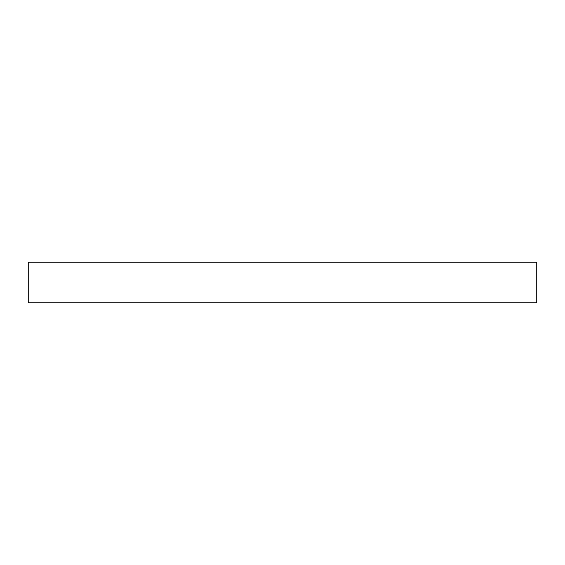 <?xml version="1.0" encoding="UTF-8"?>
<svg xmlns="http://www.w3.org/2000/svg" width="565" height="565" viewBox="0 0 565 565"><rect width="100%" height="100%" fill="white"/><g stroke="black" fill="none" stroke-linecap="round" stroke-linejoin="round"><path stroke-width="0.85" d="M536.75 302.84L28.25 302.84L28.25 262.16L536.75 262.16L536.75 302.84"/></g></svg>
